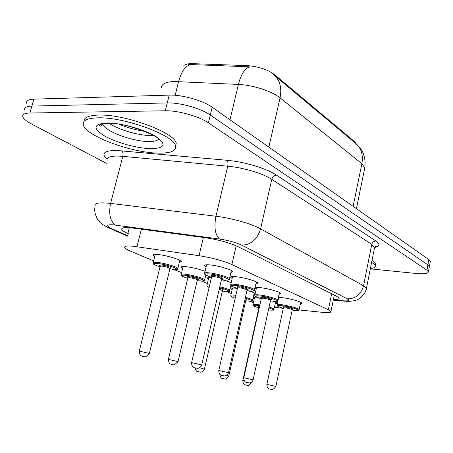 <?xml version="1.0" encoding="UTF-8"?>
<svg xmlns="http://www.w3.org/2000/svg" width="453" height="453" viewBox="0 0 453 453"><rect width="100%" height="100%" fill="white"/><g stroke="black" fill="none" stroke-linecap="round" stroke-linejoin="round"><path stroke-width="0.68" d="M278.414 297.474L283.063 297.774C290.684 298.708 301.941 301.958 302.162 303.272L300.475 303.923M255.158 287.615C256.053 287.332 257.933 287.361 260.786 287.706C268.646 288.612 280.594 292.111 280.871 293.555L279.105 294.28M232.151 278.47L230.73 277.383C230.469 276.534 232.451 276.341 236.664 276.8C244.779 277.678 257.502 281.449 257.848 283.046L255.996 283.861M206.104 266.834L204.631 265.679C204.32 264.773 206.262 264.529 210.464 264.954C218.833 265.792 232.44 269.88 232.865 271.653L230.917 272.564M253.289 297.706L258.47 297.887M272.655 301.12C275.214 301.981 276.63 302.666 276.908 303.182L275.305 303.753M232.129 289.609L230.815 288.663C230.611 287.955 232.423 287.831 236.256 288.284L237.213 288.414M248.459 290.854C251.834 291.834 254.082 292.695 255.198 293.442M254.965 294.478L253.991 294.552M221.438 279.648C225.724 280.707 228.963 281.755 231.166 282.791M182.638 268.408L181.228 267.344C180.934 266.54 182.684 266.336 186.483 266.738C193.255 267.655 199.445 269.19 205.045 271.336M154.745 256.449L153.284 255.316C152.938 254.461 154.643 254.218 158.403 254.586C166.534 255.356 180.747 259.66 181.245 261.46L179.303 262.355M299.161 309.948L322.644 312.36C328.391 312.921 331.154 312.655 330.933 311.562L328.374 309.773L231.891 264.563C223.108 260.764 212.163 257.808 199.048 255.696L133.341 246.256C126.936 245.668 124.077 246.132 124.756 247.638C125.356 248.618 127.361 249.829 130.764 251.273L153.641 260.9M356.222 143.777L354.371 141.466L274.626 74.688C267.61 69.485 258.42 66.461 247.061 65.617L190.855 63.59C187.655 63.782 185.317 64.405 183.827 65.464M274.535 307.304L283.278 308.317M249.592 301.217L253.42 302.502M174.739 269.778L181.613 272.666M201.642 281.098L207.395 283.516M226.466 291.539L231.234 293.544M256.149 289.184L254.977 288.425M208.352 279.422L206.993 278.419C206.738 277.74 208.199 277.542 211.381 277.831M254.19 299.054L253.131 298.419M274.943 75.872L354.993 142.786C361.12 147.655 363.414 154.626 361.873 163.697L280.045 97.882C272.049 91.217 253.051 85.034 238.397 84.439C241.007 74.315 244.733 68.443 249.569 66.834L188.267 64.456M106.33 163.312L31.444 123.912C26.489 121.279 23.607 118.918 22.786 116.829C22.095 114.456 24.462 113.188 29.892 113.018L165.249 110.775C177.967 110.39 199.127 116.336 208.408 122.837L426.919 270.192L427.904 264.897L429.37 266.596L429.268 267.134L429.37 266.596L427.904 264.897L210.3 115.034L427.904 264.897L428.883 259.614L430.344 261.347L430.242 261.896M165.249 110.775L167.231 102.933C179.949 102.457 201.064 108.426 210.3 115.034C201.064 108.426 179.949 102.457 167.231 102.933L31.863 106.076L167.231 102.933L169.212 95.119C181.925 94.558 202.995 100.543 212.18 107.259L428.883 259.614M24.728 110.028C24.06 107.599 26.438 106.279 31.863 106.076C26.438 106.279 24.06 107.599 24.728 110.028M26.665 103.244C26.014 100.764 28.403 99.4 33.833 99.15L169.212 95.119M333.419 299.45C337.468 299.597 339.376 299.167 339.15 298.165L336.681 296.273L238.289 246.789C229.558 242.763 218.601 239.739 205.419 237.729L130.339 227.729C124.014 227.253 121.178 227.842 121.823 229.501C122.412 230.594 124.433 231.908 127.882 233.448L128.318 233.64M426.919 270.192L428.396 271.857C428.159 273.64 423.951 274.167 415.786 273.431L370.322 268.867M158.737 153.125C132.718 153.114 86.217 136.308 83.403 125.119C82.191 120.577 87.061 118.148 98.012 117.825C124.564 116.88 174.818 135.651 175.549 146.053C176.308 150.889 170.702 153.25 158.737 153.125M83.93 121.591C83.635 117.542 88.578 115.373 98.748 115.079C125.305 114.06 175.504 132.893 176.211 143.397L175.673 146.67M371.602 262.434C373.867 263.748 375.095 264.903 375.288 265.905C375.463 267.264 373.827 268.159 370.378 268.589M371.987 260.475C374.252 261.8 375.475 262.966 375.667 263.974L375.48 264.914M141.404 229.133L136.976 246.709M194.088 63.573L193.81 64.677M274.626 74.688L274.456 75.424M247.061 65.617L246.789 66.755M203.38 237.457L199.048 255.696M236.194 245.815L231.891 264.563M331.67 293.754L328.374 309.773M229.999 119.785L238.397 84.439L173.799 81.483C165.288 81.999 161.223 84.201 161.602 88.092M190.662 64.502C185.339 65.991 181.33 71.659 178.618 81.512L175.152 95.289M268.867 147.112L280.045 97.882C282.066 87.452 279.795 79.643 273.244 74.456M364.472 169.275L364.773 167.814L361.873 163.697L353.125 206.353M33.833 99.15L29.892 113.018M212.18 107.259L208.408 122.837M129.36 227.649L127.882 233.448M333.323 299.931L342.978 300.786C348.782 301.205 350.197 300.549 347.213 298.821L241.647 245.147C235.798 242.423 228.42 240.384 219.507 239.031L113.007 224.813C106.132 224.501 105.736 225.804 111.812 228.731L127.774 235.764M108.369 227.689L109.819 228.323C104.145 225.724 100.634 223.459 99.298 221.517C98.765 221.364 94.484 215.254 94.694 209.173L95.119 205.843C94.252 203.493 97.814 202.531 105.809 202.955L110.583 203.408L122.825 156.353L118.063 156.064C110.062 155.996 106.415 157.406 107.123 160.288M127.672 236.177L109.819 228.323L111.812 228.731M107.055 159.105C100.911 153.516 103.992 150.628 116.291 150.436L226.885 160.271C244.229 161.727 266.976 168.601 276.528 175.152L375.871 241.024C380.378 244.224 379.954 246.381 374.608 247.508M115.373 225.073C110.124 221.121 108.527 213.895 110.583 203.408L215.945 216.24L227.734 166.189L122.825 156.353C123.335 153.788 122.95 151.919 121.664 150.741M219.507 239.031C215.09 234.982 213.901 227.389 215.945 216.24C231.381 218.046 251.794 223.85 260.622 228.873L271.766 179.314C263.21 173.567 243.102 167.531 227.734 166.189C228.244 163.465 227.961 161.495 226.885 160.271M241.647 245.147C250.939 244.914 257.264 239.49 260.622 228.873L363.538 285.769L371.783 244.354L271.766 179.314C272.576 176.715 274.167 175.328 276.528 175.152M347.213 298.821C355.48 298.94 360.922 294.586 363.538 285.769L366.466 288.312L366.296 289.122M374.388 248.369L374.586 247.361L371.783 244.354C372.417 242.191 373.782 241.081 375.871 241.024M345.492 301.217L342.978 300.786M179.79 260.322L177.831 268.448C175.906 269.201 181.075 269.699 172.497 269.592L172.446 269.58C184.507 271.137 169.456 264.722 157.961 263.499C151.789 263.125 152.474 264.235 160.005 266.84C151.647 263.822 153.754 264.173 153.12 263.012C152.808 262.287 154.314 262.1 157.638 262.451C164.801 263.187 177.361 266.936 177.831 268.448L177.65 268.946M160.09 265.73C158.963 265.062 159.479 264.835 161.642 265.045C166.376 265.532 173.771 268.25 170.203 268.17M169.983 268.652L170.022 268.47C168.663 267.525 165.979 266.726 161.964 266.081L160.141 266.296L139.331 351.075M170.226 268.148L170.741 267.995L170.022 268.47L149.377 353.397C146.16 358.527 143.731 356.341 144.173 356.687L141.738 356.081C141.908 355.815 139.756 356.636 139.314 351.132L149.365 353.453M143.856 356.664L142.769 356.358L143.856 356.664M231.392 270.492L229.495 278.748C227.706 279.252 232.848 280.226 223.556 279.892L221.449 279.586L223.516 279.875C236.166 281.545 222.163 275.305 209.994 273.957C203.193 273.51 203.697 274.62 211.511 277.287C202.984 274.258 205.22 274.631 204.546 273.448C204.269 272.683 205.985 272.502 209.694 272.904C217.078 273.697 229.093 277.259 229.495 278.748L229.331 279.224M212.174 276.421C210.283 275.526 210.696 275.209 213.431 275.458C218.284 275.985 225.283 278.561 221.8 278.527M221.585 279.003L221.625 278.833C220.379 277.921 217.74 277.145 213.725 276.506L211.647 276.709L191.613 362.553M221.206 278.499L222.332 278.34L221.625 278.833L201.749 364.869C200.911 366.947 199.569 368.096 197.723 368.312L194.513 367.757C195.045 368.04 191.37 367.287 191.602 362.604L201.738 364.92M195.169 367.893L196.183 368.181L195.169 367.893M102.956 124.269L102.469 123.867M158.556 139.252C157.168 140.798 153.98 141.557 148.992 141.529C133.057 141.698 104.366 131.166 102.939 124.326L102.831 123.788M151.115 148.692C137.769 148.505 116.681 142.797 104.779 136.093C92.48 128.403 93.171 124.026 106.846 122.961C120.549 122.786 144.167 129.303 155.685 136.364C166.772 144.145 165.249 148.256 151.115 148.692M153.278 135.424L150.526 135.515C138.454 135.594 118.182 129.643 109.326 123.341M158.958 138.561L158.652 139.133M205.922 275.147L204.337 280.662C205.407 280.968 203.771 281.047 199.422 280.894L197.185 280.56L199.382 280.877C211.183 282.474 197.344 276.573 186.041 275.282C179.835 274.841 180.396 275.86 187.74 278.34C179.648 275.486 181.721 275.843 181.115 274.733C180.849 274.059 182.395 273.906 185.747 274.286C192.712 275.056 204.433 278.51 204.813 279.875L204.671 280.299M188.454 277.604C186.574 276.76 186.896 276.46 189.428 276.704C193.986 277.213 200.832 279.677 197.525 279.609M197.298 280.073L197.332 279.92C196.104 279.065 193.567 278.323 189.722 277.695L187.853 277.865L168.408 359.348M197.548 279.58L198.018 279.444L197.332 279.92L178.035 361.562C173.482 366.211 173.425 364.563 173.08 364.727L170.724 364.138C171.047 363.923 168.918 364.824 168.397 359.399L178.023 361.607M172.752 364.693L171.749 364.416L172.752 364.693M219.796 286.743C225.549 288.21 228.856 289.433 229.705 290.418L229.586 290.781M222.395 291.036L224.235 291.307C231.307 291.755 229.767 290.526 219.597 287.615M199.535 367.791L204.416 369.116M199.348 372.094L198.425 371.834L199.348 372.094M222.491 290.616L219.235 289.195M209.127 287.496C207.208 286.63 206.472 285.979 206.919 285.532C206.698 285.045 207.633 284.863 209.711 284.994M219.433 288.329C223.142 289.382 224.241 289.988 222.717 290.152M209.496 285.922C206.936 285.888 206.817 286.404 209.133 287.479M235.656 296.149C230.113 295.628 229.954 296.313 235.186 298.21C229.348 295.934 231.494 296.624 230.781 295.52C230.594 294.926 232.196 294.841 235.583 295.265L235.849 295.299M245.452 297.293C249.767 298.487 252.196 299.45 252.74 300.175L252.644 300.486M245.713 300.73L247.242 300.962C253.861 301.545 253.199 300.599 245.266 298.131M226.54 375.367L228.799 376.058M223.924 378.923L223.069 378.685L223.924 378.923M245.792 300.367L244.903 299.739M245.101 298.872C246.879 299.518 247.185 299.869 246.03 299.914M259.705 305.741L258 305.481C251.76 304.886 252.055 305.679 258.884 307.847L253.408 305.741L252.916 304.778C252.763 304.218 254.382 304.161 257.774 304.603L259.88 304.937M269.076 307.072C272.094 307.983 273.776 308.708 274.11 309.235L274.031 309.501M275.628 302.276L273.663 309.914C274.824 310.209 273.142 310.214 268.629 309.937L268.601 309.926C274.631 310.565 274.728 309.886 268.895 307.887M258.974 307.434L258.782 306.919L259.376 307.208C258.023 306.664 258.08 306.415 259.541 306.483M259.348 307.355L258.957 307.53L242.808 380.514M246.692 385.254L245.9 385.033L246.692 385.254M251.426 382.304L251.398 382.457C248.001 387.326 246.653 384.71 246.936 385.276L245.011 384.807C245.203 384.574 243.369 385.418 242.797 380.548L244.292 380.741M256.421 281.953L254.178 290.662C255.22 291.041 253.386 291.115 248.674 290.883L246.953 290.633L248.64 290.866C260.996 292.564 248.125 286.834 236.2 285.424C229.388 284.914 229.79 285.928 237.4 288.465C229.212 285.633 231.302 285.962 230.69 284.846C230.458 284.133 232.208 283.991 235.928 284.422C243.085 285.248 254.326 288.533 254.654 289.875L254.518 290.277M238.102 287.7C236.166 286.828 236.585 286.534 239.36 286.806C245.951 288.04 248.595 288.991 247.287 289.654M247.066 290.118L247.1 289.971C245.962 289.15 243.471 288.425 239.626 287.802L237.514 287.961L218.793 370.429M246.619 289.62L247.774 289.49L247.1 289.971L228.522 372.632C227.717 374.631 226.443 375.735 224.694 375.945L221.517 375.39C222.032 375.645 218.635 374.988 218.782 370.475L228.51 372.683M222.247 375.548L223.182 375.814L222.247 375.548M279.49 292.525L277.491 300.781C276.641 300.82 278.974 301.653 271.84 301.019L271.806 301.007C283.872 302.723 272.01 297.434 260.328 295.985C253.521 295.413 253.827 296.341 261.245 298.759L255.316 296.409L254.773 295.345C254.586 294.676 256.353 294.575 260.079 295.028C267.015 295.871 277.57 298.918 277.836 300.135L277.729 300.475M261.993 298.091C260.011 297.236 260.424 296.958 263.238 297.259C268.289 297.876 274.444 300.26 270.056 299.88M270.543 300.367L270.571 300.243C269.535 299.495 267.174 298.816 263.487 298.204L261.347 298.323L243.793 377.672M270.028 299.869L271.217 299.761L270.571 300.243L253.148 379.784C252.581 381.539 251.404 382.598 249.614 382.955L246.523 382.462C247.032 382.717 243.64 382.06 243.782 377.711L253.136 379.824M247.162 382.592L248.023 382.836L247.162 382.592M283.289 308.283C273.504 304.875 278.742 306.438 277.026 305.039C276.874 304.416 278.663 304.342 282.383 304.818C291.268 306.296 296.896 307.898 299.269 309.62L299.184 309.914M300.82 302.298L298.872 310.282C298.148 310.294 300.192 311.075 293.267 310.396L293.238 310.384C305.028 312.111 294.048 307.225 282.61 305.735C275.82 305.112 276.047 305.962 283.289 308.278M284.082 307.689C282.049 306.857 282.457 306.596 285.305 306.913C292.06 308.25 294.184 309.065 291.681 309.359M292.247 309.841L292.27 309.733C291.319 309.054 289.071 308.414 285.532 307.819L283.368 307.898L266.868 384.354M292.502 309.371L292.887 309.263L292.27 309.733L275.883 386.381C272.015 391.635 271.154 388.674 271.268 389.348L269.439 388.934C269.948 389.178 266.789 388.6 266.862 384.387L275.877 386.415M270.152 389.093L270.945 389.32L270.152 389.093M334.314 295.084L330.933 311.562M153.284 255.316L153.425 254.756M181.228 267.344L181.347 266.862M206.993 278.419L207.089 278.006M230.815 288.663L230.894 288.306M204.631 265.679L204.756 265.141M230.73 277.383L230.832 276.925M356.579 144.099L361.007 149.23L362.479 151.778C364.778 156.336 365.543 161.681 364.773 167.814L356.432 208.674M430.344 261.347L428.396 271.857M122.129 228.306L121.823 229.501M333.278 300.135L343.923 301.086C348.051 301.607 352.066 301.319 355.967 300.22C356.783 299.79 359.455 299.778 364.557 293.397C366.59 288.974 366.194 289.416 366.466 288.312L374.586 247.361L376.307 246.058C376.851 246.132 376.262 246.506 374.546 247.185M160.73 266.007L160.022 265.634L160.169 266.121M153.239 262.542L155.243 254.416M204.654 273L206.591 264.756M211.676 276.54L211.511 276.041L212.219 276.421M103.097 123.737L102.939 124.326C101.466 125.985 100.413 126.495 99.796 125.855C99.156 125.77 99.179 123.663 107.774 123.335C124.162 121.795 159.496 136.517 158.488 139.19M118.907 124.241C127.248 127.638 135.855 130.011 144.733 131.347M175.549 146.053L176.211 143.397M188.493 277.604L187.718 277.213L187.882 277.712M181.211 274.331L183.086 266.534M230.832 285.498L229.235 291.166C230.334 291.466 228.674 291.522 224.269 291.319L222.389 291.041M222.746 290.135L223.17 290.016L222.519 290.481L204.428 369.076C203.827 370.843 202.621 371.89 200.809 372.213L197.525 371.607C197.31 371.035 196.63 372.66 195.062 367.921M206.998 285.192L208.754 277.7M254.348 292.955L252.281 300.883C253.431 301.183 251.76 301.211 247.276 300.973L245.707 300.735M246.053 299.897L246.443 299.79L245.82 300.254L228.805 376.018C227.366 378.278 226.115 379.291 225.062 379.059L222.168 378.459C222.23 378.096 220.747 379.24 219.835 374.337M230.849 295.22L232.497 288.012M252.972 304.518L254.518 297.576M230.781 284.467L232.587 276.562M237.542 287.819L237.361 287.304L238.142 287.7M254.846 295.016L256.54 287.429M261.37 298.199L261.177 297.678L262.027 298.091M277.089 304.761L278.674 297.462M283.391 307.791L283.193 307.264L284.11 307.695M375.288 265.905L375.667 263.974"/></g></svg>
